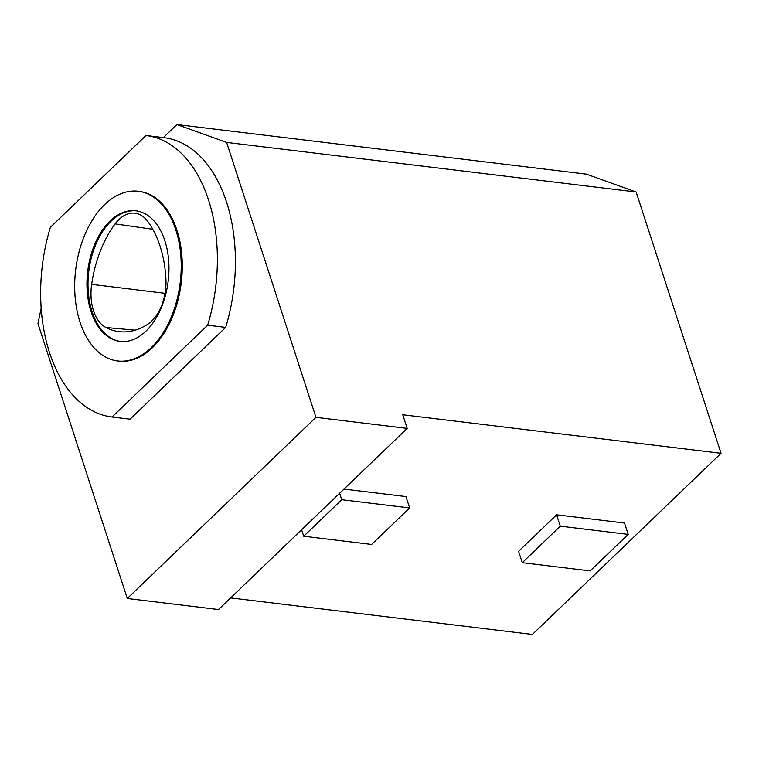 <?xml version="1.0" encoding="UTF-8"?>
<svg xmlns="http://www.w3.org/2000/svg" width="759" height="759" viewBox="0 0 759 759"><rect width="100%" height="100%" fill="white"/><g stroke="black" fill="none" stroke-linecap="round" stroke-linejoin="round"><path stroke-width="1.14" d="M226.618 142.417L636.146 191.999L586.432 174.153L176.904 124.561L226.618 142.417L315.953 417.346L127.284 598.481L37.95 323.552L41.176 308.192M315.953 417.346L407.194 428.399L402.763 414.765L721.05 453.303L532.382 634.439L230.641 597.902M636.146 191.999L721.05 453.303M407.194 428.399L218.526 609.534L127.284 598.481M163.337 137.588L176.904 124.561M146.117 135.5L164.029 137.673A141.772 87.342 96.9 0 1 164.096 137.683A141.772 87.342 96.9 0 1 225.679 327.395L130.074 419.186A141.772 87.342 96.9 0 1 130.007 419.177A141.772 87.342 96.9 0 1 129.95 419.167M207.643 325.213L112.038 416.995A141.772 87.342 96.9 0 1 111.971 416.995A141.772 87.342 96.9 0 1 50.388 227.273L145.994 135.491A141.772 87.342 96.9 0 1 146.06 135.491A141.772 87.342 96.9 0 1 207.643 325.213L225.679 327.395M112.038 416.995L130.074 419.186M138.223 191.259L139.286 191.391A85.473 52.656 96.9 0 1 176.942 230.233A85.473 52.656 96.9 0 1 171.211 319.767A85.473 52.656 96.9 0 1 118.746 361.094L117.683 360.971A85.473 52.656 96.9 0 1 75.682 269.787A85.473 52.656 96.9 0 1 138.223 191.259A85.473 52.656 96.9 0 1 175.879 230.1A85.473 52.656 96.9 0 1 170.149 319.634A85.473 52.656 96.9 0 1 117.683 360.971M164.855 240.688A65.796 40.54 96.9 0 1 160.443 309.625A65.796 40.54 96.9 0 1 120.045 341.436A65.796 40.54 96.9 0 1 87.712 271.238A65.796 40.54 96.9 0 1 135.861 210.793A65.796 40.54 96.9 0 1 164.855 240.688M120.577 341.493A65.796 40.54 96.9 0 1 88.775 271.371A65.796 40.54 96.9 0 1 136.392 210.86M343.988 489.071L405.961 496.576L409.651 507.942L371.616 544.459L303.714 536.234L301.608 529.763M518.577 551.338L556.613 514.82L624.515 523.036L628.205 534.402L590.17 570.92L522.268 562.694L518.577 551.338M522.268 562.694L560.303 526.177L556.613 514.82M560.303 526.177L628.205 534.402M303.714 536.234L341.749 499.716L339.643 493.246M341.749 499.716L409.651 507.942M91.649 284.34A97.683 60.179 96.9 0 1 115.121 223.877A40.701 25.075 96.9 0 1 135.415 213.241A40.701 25.075 96.9 0 1 147.739 221.391A97.683 60.179 96.9 0 1 165.908 278.667A40.701 25.075 -83.1 0 1 147.597 324.349A97.683 60.179 -83.1 0 1 120.32 331.787A97.683 60.179 -83.1 0 1 105.956 327.527A40.701 25.075 -83.1 0 1 91.649 284.34L165.035 293.316M152.787 229.265L115.121 223.877M135.254 330.165L105.956 327.527M130.007 419.177L111.971 416.995M164.096 137.683L146.06 135.491"/></g></svg>
